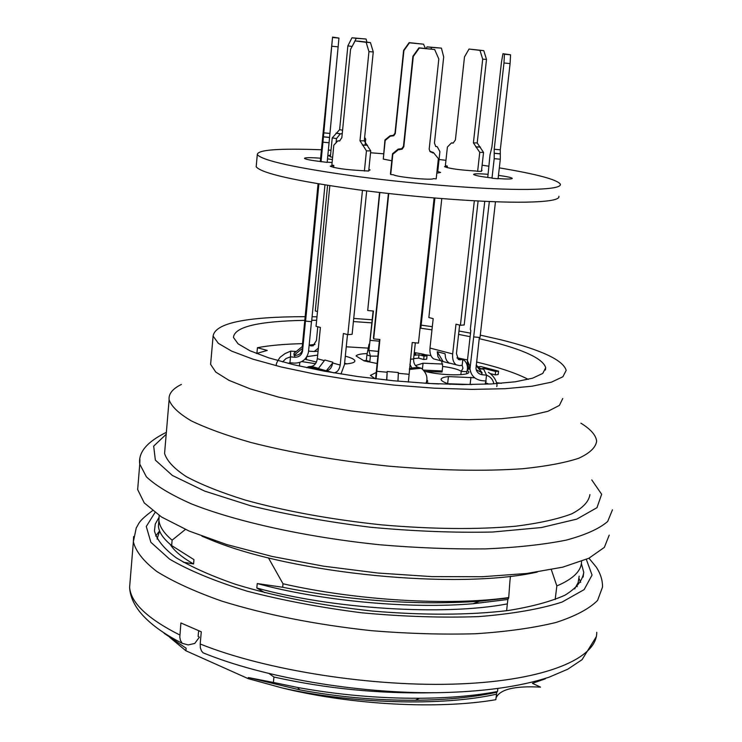 <?xml version="1.0" encoding="UTF-8"?>
<svg xmlns="http://www.w3.org/2000/svg" width="742" height="742" viewBox="0 0 742 742"><rect width="100%" height="100%" fill="white"/><g stroke="black" fill="none" stroke-linecap="round" stroke-linejoin="round"><path stroke-width="1.11" d="M264.848 592.71L256.806 588.016C331.386 608.83 443.53 616.092 507.342 603.895L506.619 610.731M507.342 603.895L507.871 599.471L472.979 603.747C410.159 609.024 325.376 601.196 263.317 585.15L257.233 583.555L256.806 588.016M257.233 583.555L282.665 587.256L283.008 583.769L268.437 557.882M170.187 544.35C174.138 550.787 181.938 557.325 193.579 563.966L193.959 559.635L171.652 545.556L172.116 540.167L185.398 529.445M193.579 563.966L183.255 562.186M164.093 633.269L186.121 648.22L185.899 650.771L169.844 637.452M496.556 694.169L495.823 699.706C438.847 709.538 351.699 705.104 282.118 687.936C352.904 703.963 442.213 706.43 496.556 694.169L496.788 692.267C473.331 697.313 446.118 699.975 415.168 700.263C376.648 700.439 338.278 696.998 300.065 689.93L248.32 677.548L248.218 678.652L185.899 650.771M248.32 677.548L273.399 682.445L273.928 677.029L269.216 673.662M509.921 581.227L508.687 597.996L507.871 599.471M509.939 581.069L510.45 576.311M551.334 569.671L556.843 585.939L555.155 599.555M495.916 698.176C499.607 689.383 514.484 685.701 540.538 687.129L532.422 683.317L545.324 678.828M497.854 688.65L497.511 691.507L496.695 692.017M159.604 530.984L157.091 539.082M172.116 540.167C163.889 533.22 159.493 526.57 158.918 520.216L159.178 515.495M581.533 561.397C581.57 570.737 573.334 578.918 556.843 585.939M508.734 597.57C449.374 606.019 356.206 600.491 283.008 583.769M576.84 585.568L577.155 586.681M577.23 586.607L576.924 585.41M579.168 576.163L578.12 582.656L574.67 588.925M282.118 687.936L248.218 678.652M273.928 677.029C326.285 688.65 379.347 693.891 433.115 692.75M497.511 691.507C474.481 695.838 448.316 698.101 419.007 698.268C378.503 698.408 338.064 694.818 297.7 687.491L273.399 682.445M508.687 597.996L479.035 601.298C415.687 605.453 350.233 600.77 282.665 587.256M171.652 545.556C163.388 538.822 158.983 532.394 158.426 526.273M479.221 338.667L488.728 340.921C524.167 349.834 543.163 358.776 545.695 367.735L542.782 373.411L532.589 378.188L515.31 381.787L491.519 383.957L462.285 384.551L429.062 383.475L393.65 380.776L358.015 376.584L324.152 371.148L293.897 364.786L268.79 357.867L249.952 350.762L238.089 343.843L233.442 337.434C234.407 326.879 258.235 321.184 304.943 320.331M311.742 320.284L316.63 320.303M353.405 321.564L371.9 322.863M420.38 328.168L431.965 329.847M458.584 334.382L470.122 336.683M480.287 335.124L500.859 339.79C541.419 349.899 563.197 360.093 566.183 370.379L562.89 376.76L551.445 382.158L531.977 386.23L505.126 388.706L472.06 389.383L434.422 388.177L394.271 385.126L353.86 380.368L315.498 374.2L281.264 366.993L252.911 359.156L231.69 351.133L218.343 343.323L213.102 336.107C214.985 323.187 245.713 316.713 305.296 316.676M312.085 316.741L316.973 316.825M353.73 318.429L372.215 319.802M421.159 325.135L432.308 326.693M458.964 331.006L470.521 333.158M562.742 398.519L559.394 405.41L547.921 411.3L528.452 415.826L501.629 418.692L468.619 419.675L431.065 418.673L391.025 415.687L350.743 410.892L312.512 404.548L278.408 397.063L250.165 388.854L229.046 380.386L215.783 372.094L210.607 364.368L210.895 361.141M580.893 423.163C590.845 429.349 596.095 435.378 596.642 441.24C595.705 447.556 589.695 453.241 578.612 458.306C564.588 462.878 545.899 466.356 522.526 468.74C483.515 471.411 438.596 470.511 387.76 466.059C336.831 460.671 291.142 452.796 250.703 442.427C226.319 435.424 206.471 428.208 191.158 420.797C178.757 413.442 171.411 406.458 169.111 399.827C168.434 393.937 172.524 388.808 181.382 384.439M589.918 494.562C588.879 501.629 582.804 508.075 571.692 513.872C557.65 519.15 538.98 523.268 515.671 526.217C476.781 529.677 432.057 529.222 381.518 524.854C330.876 519.446 285.485 511.192 245.352 500.099C221.153 492.558 201.462 484.73 186.307 476.614C174.036 468.545 166.792 460.819 164.576 453.418L164.993 448.502M609.201 535.14L604.368 547.364L588.888 558.244L562.788 567.148L526.792 573.473L482.365 576.729L431.742 576.608L377.734 573.019L323.475 566.165L272.147 556.454L226.635 544.517L189.219 531.096L161.487 516.979L144.254 502.918L137.66 489.572L138.151 483.626M364.647 137.335L365.695 139.162L365.185 144.18M353.136 44.548L356.29 38.306L366.066 39.02L366.947 42.173M336.08 142.752L336.497 138.587L340.253 133.894L342.248 133.532M332.62 157.258L330.366 156.85L332.231 137.864L339.613 129.692L347.859 45.902L351.968 37.786L366.066 39.02M351.968 37.786L356.29 38.306M347.859 45.902L352.116 46.44M335.987 133.18L340.253 133.894M332.231 137.864L336.497 138.587M317.493 311.529L315.285 310.963L327.584 185.352M317.789 326.768L316.444 340.448L312.966 345.874L309.145 345.494M308.589 351.17L314.237 351.504L318.364 348.119M317.678 355.112L306.863 356.652M314.821 344.566L309.191 345.058M306.557 357.152L306.307 359.694M346.802 363.84L344.603 363.19M437.233 351.727L437.928 356.577L440.488 360.473L443.113 361.567L437.233 351.727L445.089 353.767L445.552 357.894L446.665 360.603L448.817 362.875L450.811 363.404M449.55 363.255L443.113 361.567M474.333 200.813L460.42 325.274L455.987 324.189L452.676 353.934C452.249 359.165 453.445 362.801 456.265 364.841L459.548 365.593L462.173 365.314L462.804 359.657L464.538 360.575C467.414 363.83 468.174 367.55 466.82 371.714L461.227 371.352C458.333 369.34 452.156 367.698 442.677 366.427L441.611 361.15M477.635 171.337L475.631 170.994C459.613 170.039 449.244 168.592 444.504 166.653L447.305 166.06L445.367 165.726L447.398 147.027L451.461 142.918L453.195 143.02L455.402 139.969L464.492 56.902L469.018 49.055L479.963 50.363L482.699 59.147L473.405 142.872L479.749 152.37L477.635 171.337L481.428 171.346L483.543 152.425L479.749 152.37M447.305 166.06L447.129 167.673M436.593 359.657L433.625 358.878C430.777 356.846 429.572 353.238 429.98 348.063L433.189 318.615L428.857 317.548L441.787 198.615M469.018 49.055L483.775 50.632L486.511 59.406L477.199 142.946L483.543 152.425M480.436 147.083L476.642 147.027M486.511 59.406L482.699 59.147M483.775 50.632L479.963 50.363M453.418 142.956L451.461 142.918M478.098 201.017L464.195 324.968L460.42 325.274M459.623 325.079L456.441 353.563L458.417 359.518L462.804 359.657L457.193 358.2M462.173 365.314L462.934 368.282L461.227 371.352L460.847 374.673M442.677 366.427L442.065 372.02L425.203 371.454M466.82 371.714L466.597 373.708M442.176 370.972L423.589 370.11M470.632 372.048L470.317 370.954M476.253 364.804L482.17 372.864L476.206 369.711M476.16 365.574L482.17 372.864M489.34 201.536L469.983 368.83C470.966 375.554 474.861 379.487 481.679 380.627L485.852 381.017L486.52 375.155C490.685 376.88 493.124 379.774 493.82 383.827M491.983 178.201L491.723 177.941C480.872 176.67 474.815 175.502 473.554 174.444C473.915 173.628 478.766 173.582 488.088 174.287L489.998 154.883L491.872 147.268L501.49 62.031L502.946 53.702L504.439 54.212L503.976 62.987L494.218 149.244L494.2 158.64L491.983 178.201L498.077 178.785L500.303 159.224L494.2 158.64M488.088 174.287L487.726 177.468M468.861 368.051L467.367 362.949L467.414 360.649L470.818 330.487L470.317 329.467L484.758 201.342M502.946 53.702L510.561 54.806L510.097 63.58L500.293 149.828L500.303 159.224M500.368 153.909L494.274 153.325M510.097 63.58L503.976 62.987M510.561 54.806L504.439 54.212M495.461 201.768L480.018 337.499L474.017 336.933M479.555 368.811L483.663 369.182L486.52 375.155L482.346 374.766L481.428 372.79M479.36 337.434L475.974 368.394C476.531 372.03 478.655 374.153 482.346 374.766M488.709 384.031L485.398 382.696L486.168 381.165M485.398 382.696L485.212 384.235M471.615 384.542L448.224 383.762M326.805 370.722C329.967 369.97 331.915 367.383 332.666 362.968L326.267 370.777L333.956 372.883M332.741 362.207L324.82 360.009L318.355 368.542L326.267 370.777M333.817 165.438L330.218 166.171C334.911 168.221 345.633 169.723 362.393 170.669L368.7 171.05L370.74 150.914L364.294 140.841L373.263 51.921L370.453 42.6L359.406 41.246L355.093 40.94L350.567 49.315L341.839 137.687L339.623 140.943L337.87 140.832L333.807 145.2L331.86 165.076L333.817 165.438L333.612 167.432M334.327 372.846C337.489 372.085 339.446 369.488 340.198 365.055L343.379 333.483L347.85 334.661L352.116 334.308L366.687 190.889M340.958 374.042L344.455 364.637L347.497 334.568M337.87 140.832L339.845 140.869M364.405 171.04L366.446 150.858L359.991 140.767L368.95 51.634L366.14 42.294L355.093 40.94M366.14 42.294L370.453 42.6M368.95 51.634L373.263 51.921M363.283 145.172L367.578 145.246M366.446 150.858L370.74 150.914M347.85 334.661L362.458 190.342M329.828 185.704L316.046 326.313L320.405 327.454L317.326 358.701C316.584 363.088 314.636 365.648 311.482 366.39L308.468 366.687L306.678 367.68M308.468 366.687L324.402 371.195M558.893 196.287C559.839 199.746 548.783 201.703 525.735 202.167C487.522 202.798 417.264 197.669 357.811 189.739C295.13 180.927 261.258 173.266 256.185 166.764L256.305 165.447M499.32 167.877C536.726 174.12 557.075 179.545 560.34 184.155C561.314 187.401 550.276 189.164 527.219 189.442C488.997 189.785 418.664 184.535 359.119 176.735C296.355 168.091 262.408 160.708 257.288 154.586C257.53 149.791 278.89 148.196 321.36 149.773M328.354 150.079L331.015 150.209M370.555 152.75L383.521 153.807M439.06 159.484L445.951 160.309M482.114 165.188L488.728 166.189M368.876 169.287L370.1 169.955L368.755 170.53M327.5 158.899L332.397 159.521M332.11 162.507L327.176 162.164M391.795 160.773L383.28 159.085L385.2 140.433L390.329 136.203L393.752 135.758L395.282 133.541L403.908 50.586L409.454 42.813L423.534 44.186L425.416 48.462M498.466 175.39C506.869 176.522 511.47 177.514 512.277 178.368C511.98 179.165 507.259 179.23 498.105 178.553M481.567 170.048L482.087 170.419L481.484 170.799M437.019 171.189L440.6 172.478L436.806 173.155M409.89 364.35L411.986 368.227L409.445 368.496M437.038 170.994L437.817 170.994L439.904 151.628L437.251 146.721L435.758 146.536L434.45 143.02L443.697 56.93L441.407 48.109L427.049 46.867L426.223 48.536M441.407 48.109L431.686 47.423L430.917 48.991M431.686 47.423L427.049 46.867M437.251 146.721L435.619 146.452M420.065 328.196L420.835 328.131L434.895 198.049M415.334 342.813L413.6 358.933C413.461 363.265 414.991 366.075 418.182 367.373L421.308 368.217C426.372 372.697 428.023 377.502 426.242 382.631L425.639 383.28M409.343 369.47L421.308 368.217M426.242 382.631L426.168 383.308M434.664 49.519L438.819 58.98L429.182 149.198L430.165 151.739L433.857 153.065L438.374 158.63L436.185 178.887L433.411 178.618C432.53 180.547 396.924 177.143 393.492 174.797L390.719 174.528L390.431 173.934L392.527 153.715L398.102 149.142L401.812 148.66L403.481 146.248L412.914 56.271L418.942 47.831L434.664 49.519L419.332 48.026L413.275 56.494L403.806 146.758L402.136 149.179L398.417 149.661L392.824 154.253L392.527 153.715M386.619 380.062L387.203 371.492L398.371 372.54L397.962 381.184M387.203 371.492L386.777 380.08M438.374 158.63L433.43 152.537L429.794 151.247M379.533 339.456L375.6 378.837M388.4 193.486L373.449 337.814L373.671 338.909L379.895 339.493L376.055 378.893M398.417 149.661L398.102 149.142M433.857 153.065L433.43 152.537M408.36 382.074L412.237 342.526L418.451 343.11L434.126 197.984M388.752 193.523L373.671 338.909M392.824 154.253L390.719 174.528M373.124 311.009L368.885 350.512L373.43 311.046L367.707 310.499L379.839 192.493M383.28 159.085L384.95 139.978L390.069 135.767L393.473 135.322L395.004 133.106L403.602 50.391L409.139 42.637L423.534 44.186M367.707 310.499L379.552 192.466M377.789 356.169L370.397 356.086L368.932 350.512M366.335 360.473L369.822 361.642L370.397 356.086L366.9 354.936L366.335 360.473L363.719 360.649M369.562 344.167L369.052 344.205L366.9 354.936M369.822 361.642L367.698 361.781M321.036 161.812L322.946 142.176L329.068 142.761L327.157 162.396L321.008 161.57C311.074 160.42 305.565 159.354 304.47 158.38C304.943 157.499 310.323 157.443 320.6 158.222L320.275 161.496M294.732 355.344C298.84 355.381 301.428 353.442 302.486 349.528L302.634 348.248L293.98 355.279L294.732 355.344L294.704 357.236L290.512 356.837L289.946 362.727L294.138 363.116C301.762 363.163 306.539 359.555 308.449 352.292L311.473 321.676M302.634 348.248L302.615 346.31L294.008 353.303L293.98 355.279M329.068 142.761L338.955 38.083L332.564 37.1L320.6 158.222M294.704 357.236C298.84 357.264 301.438 355.316 302.504 351.393L305.556 320.108L305.583 321.119L311.603 321.685L324.959 184.934M322.946 142.176L332.564 37.1M332.815 37.49L338.955 38.083M332.054 46.254L338.213 46.857M323.364 136.88L329.476 137.465M305.583 321.119L318.893 183.933M318.068 183.793L302.244 346.607M296.206 351.513L290.641 351.133L284.974 353.628L280.086 357.264C277.156 361.475 275.903 364.146 276.339 365.277M288.23 363.385L289.946 362.727M290.641 351.133L290.512 356.837L285.995 358.553L282.572 361.911M414.175 353.554L415.789 353.98L414.119 354.147M413.99 355.307L418.989 354.824L424.053 356.151L427.03 355.863L421.966 354.528L424.053 354.324L414.286 352.515M424.053 354.324L423.97 355.056M427.03 355.863L426.669 359.174L423.691 359.48L418.627 358.136L413.628 358.636M424.053 356.151L423.691 359.48M418.989 354.824L418.627 358.136M478.071 367.002L480.946 368.728L483.895 368.412L495.628 371.482L498.559 371.158L498.17 374.543L495.239 374.877L490.082 373.523M345.308 356.188C351.309 357.765 354.5 359.323 354.871 360.862C354.954 362.281 352.404 363.255 347.247 363.803L344.52 364.007M316.435 362.031L304.888 359.221M375.22 378.791L370.425 375.387L376.101 372.549M426.91 379.802L427.661 381.017L426.455 382.603L429.794 383.512M415.501 365.593L423.07 363.19L442.714 364.044M467.441 368.106L469.037 368.533M469.296 369.145L467.33 369.358M467.228 370.054L468.823 371.825C470.335 376.046 441.74 375.749 424.535 371.297M301.734 361.577L315.489 363.701M377.029 363.487L364.099 360.872L356.067 355.965C357.078 354.611 360.751 353.804 367.095 353.572M450.116 384.337C444.773 382.77 441.796 381.258 441.184 379.793L441.119 379.524C441.073 378.095 443.512 377.112 448.428 376.584L474.62 377.752M496.5 382.714L501.518 383.289M528.248 379.375C516.367 373.189 499.134 367.401 476.568 362.022M467.497 359.953L456.979 357.765M430.944 355.622L424.025 354.518M367.986 348.109L346.254 346.802M309.998 344.984L309.219 344.77M302.68 343.648C284.64 344.056 269.569 345.41 257.437 347.692L267.259 350.447L256.417 353.498M422.43 369.024L423.07 363.19M299.787 362.439L299.434 366.084M470.131 384.356L470.929 377.27M448.428 376.584L447.658 383.577M426.455 382.603L426.381 383.326M256.918 353.313L257.437 347.692M438.865 383.957L431.844 383.623M498.559 371.158L480.825 366.529L477.931 366.836M483.895 368.412L483.793 369.228M495.628 371.482L495.239 374.877M330.403 156.46L328.409 155.607L330.552 155.032M199.273 631.006L198.55 631.655L198.123 636.423L199.412 637.137L194.756 643.435L188.208 644.919L182.272 643.351L180.445 640.411L179.805 637.174L180.9 622.955L201.286 631.804L200.192 643.991C265.775 670.425 373.922 687.407 459.678 683.911C545.611 680.479 597.347 658.293 596.726 632.277M159.586 530.938L155.672 536.002M580.708 582.368L579.057 578.547M206.313 654.11L203.067 652.812L201.509 650.975L200.349 647.812L200.192 643.991M158.881 517.638L155.263 524.047L154.457 530.882C156.59 539.508 163.796 548.449 176.067 557.696C191.269 566.953 211.025 575.801 235.362 584.251C275.736 596.605 321.462 605.546 372.549 611.074C423.552 615.378 468.74 615.201 508.103 610.536C531.708 606.715 550.657 601.604 564.95 595.205C576.293 588.239 582.553 580.606 583.75 572.314L581.385 563.577M166.189 434.293L153.677 446.118L155.356 460.105L172.339 475.446L204.644 491.093L250.759 505.794C287.497 514.725 327.417 521.886 370.518 527.247C413.813 531.263 454.531 532.858 492.651 532.023L541.382 527.543L576.775 519.131L596.967 507.686L601.651 494.265L591.764 479.916M612.456 509.819L607.689 521.459C599.378 528.694 585.521 534.926 566.127 540.148C543.673 544.609 516.812 547.522 485.556 548.894C452.36 549.266 417.384 547.921 380.637 544.841C306.882 537.319 236.754 521.858 191.51 503.92C170.985 494.84 155.941 485.806 146.387 476.828L139.756 464.075L139.932 459.623M339.613 129.692L342.581 130.184M336.803 133.198L341.07 133.912M313.337 345.726L310.824 345.948M429.98 348.063L452.676 353.934M479.527 146.935L475.733 146.879M477.199 142.946L473.405 142.872M452.935 143.076L452.351 143.058M460.188 359.926L458.278 359.425M467.414 360.649L470.029 366.502M500.247 153.807L494.163 153.214M500.293 149.828L494.218 149.244M338.769 140.98L339.363 140.989M359.991 140.767L364.294 140.841M362.365 145.015L366.659 145.089M340.198 365.055L332.666 362.968M324.337 360.649L317.326 358.701M311.482 366.39L318.485 368.366M411.884 368.032L418.182 367.373M413.6 358.933L410.437 359.249M399.678 149.782L399.363 149.263M403.88 146.332L403.546 145.822M432.595 152.945L432.169 152.416M408.823 374.283L398.333 373.3M387.129 372.252L376.584 371.269M370.397 340.355L379.357 341.199M323.66 132.837L329.763 133.421M323.345 136.788L329.457 137.372M302.578 350.836L302.56 348.981M302.541 346.375L302.523 345.225M294.778 351.522L294.76 352.691M133.597 536.587L133.365 541.762C135.684 551.325 143.521 561.249 156.85 571.516C173.378 581.793 194.914 591.615 221.468 601.001C265.571 614.728 315.619 624.634 371.594 630.7C408.035 633.668 442.742 634.679 475.715 633.742C506.786 631.702 533.517 627.945 555.906 622.492C575.282 616.222 589.167 608.867 597.57 600.445L602.541 587.024C602.606 580.198 600.501 573.538 596.225 567.046L588.962 558.216M130.184 580.263L129.609 587.265C130.805 602.81 147.547 618.726 179.842 635.022M154.976 512.564L146.276 526.486L150.876 542.3L169.593 559.125C189.006 570.524 214.874 581.209 247.188 591.188C282.507 600.352 320.665 607.55 361.66 612.79C402.85 616.611 441.805 617.882 478.525 616.621C512.518 613.903 540.343 609.061 562.009 602.096L584.139 589.621L592.051 575.031L586.338 559.422M158.918 520.216L158.398 526.319M213.102 336.107L210.607 364.368M169.111 399.827L164.576 453.418M137.66 489.572L139.756 464.121C138.123 452.416 146.99 441.824 166.356 432.336M545.695 367.735L545.426 370.026M473.006 603.784L479.193 601.335M263.345 585.16L262.325 584.399M415.427 700.244L419.147 698.389M299.814 689.874L297.551 687.472M201.88 536.141L211.646 540.213C293.35 573.9 457.564 589.955 537.217 572.082M314.237 351.504L318.068 351.161M311.093 344.891L315.025 344.316M433.625 358.878L440.971 360.816M448.817 362.875L456.265 364.841M467.367 362.949L468.211 364.851M469.111 366.882L469.983 368.83M488.375 372.336C495.044 376.37 497.938 384.161 496.732 386.563M256.185 166.764L257.288 154.586M368.885 350.512L378.29 351.393M369.414 352.469L369.136 351.254M368.793 347.358L368.978 345.596M302.504 351.393L302.486 349.528M302.458 346.431L302.448 345.763M427.661 381.017L427.615 381.49M182.17 643.295C162.98 633.529 148.845 623.039 139.765 611.844C133.384 603.7 129.998 595.511 129.609 587.265L133.365 541.762L136.259 527.85C139.413 523.11 137.752 521.765 152.49 510.672M596.271 636.775L582.025 659.712L567.741 669.219L549.024 677.214C519.817 686.777 482.217 691.943 436.231 692.731C356.188 693.418 263.02 677.372 203.178 652.849M583.147 577.081L583.75 572.314"/></g></svg>
